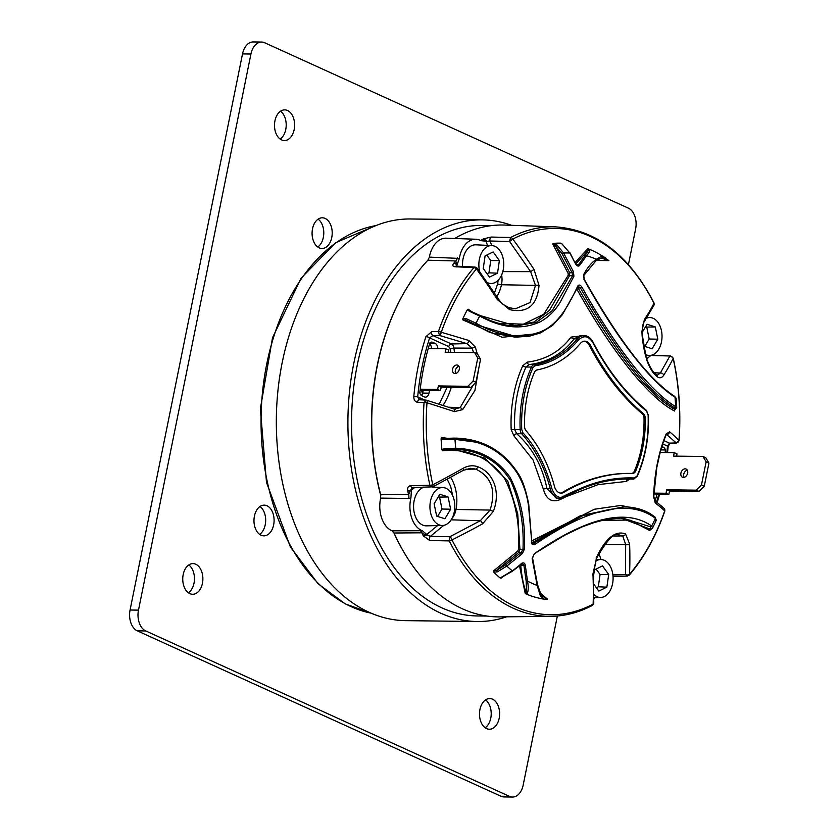 <?xml version="1.0" encoding="UTF-8"?>
<svg xmlns="http://www.w3.org/2000/svg" width="839" height="839" viewBox="0 0 839 839"><rect width="100%" height="100%" fill="white"/><g stroke="black" fill="none" stroke-linecap="round" stroke-linejoin="round"><path stroke-width="1.26" d="M506.693 616.812A200.846 131.765 -89.3 0 1 477.202 621.531L405.625 620.64A200.846 131.765 -89.3 0 1 279.901 468.351A200.846 131.765 -89.3 0 1 346.612 243.205A200.846 131.765 -89.3 0 1 410.596 218.979L482.163 219.87A200.846 131.765 -89.3 0 1 511.528 225.303M477.202 621.531A200.846 131.765 -89.3 0 1 351.478 469.232A200.846 131.765 -89.3 0 1 418.179 244.097A200.846 131.765 -89.3 0 1 482.163 219.87M491.958 225.565L482.1 225.45A195.267 128.105 90.7 0 0 351.583 419.112A195.267 128.105 90.7 0 0 477.265 615.952L487.134 616.067M410.166 282.701A195.267 128.105 90.7 0 0 380.801 495.744M393.606 532.209A195.267 128.105 90.7 0 0 406.768 556.928M698.992 491.434L696.192 490.165L701.488 484.869L704.288 486.138L698.992 491.434L669.522 491.067L666.722 489.798L666.019 493.269L668.819 494.549L653.885 494.36M669.522 491.067L668.819 494.549M696.192 490.165L666.722 489.798M708.934 463.149L706.134 461.87L703.009 456.468L705.809 457.748L708.934 463.149L704.288 486.138M706.134 461.87L701.488 484.869M660.136 452.462L674.241 452.63L673.539 456.112L703.009 456.468M674.241 452.63L677.031 453.909L676.58 456.143M687.655 473.165A4.468 3.241 -65.5 0 0 686.134 469.064A4.468 3.241 -65.5 0 0 681.341 471.791A4.468 3.241 -65.5 0 0 682.443 477.192A4.468 3.241 -65.5 0 0 687.655 473.165M653.938 493.122L666.019 493.269M687.309 470.186A4.468 3.241 -65.5 0 0 684.142 473.06A4.468 3.241 -65.5 0 0 684.058 477.339M420.056 390.429L440.454 390.68L441.157 387.209L470.627 387.576L467.826 386.297L473.123 381L475.912 382.28L470.627 387.576M440.454 390.68L437.654 389.411L438.357 385.94L441.157 387.209M438.357 385.94L467.826 386.297M473.123 381L477.769 358.012L474.643 352.611L477.433 353.88L480.569 359.281L477.769 358.012M475.912 382.28L480.569 359.281M474.643 352.611L445.163 352.244L445.866 348.772L428.236 348.552M448.215 352.286L448.666 350.041L445.866 348.772M437.654 389.411L420.203 389.191M421.849 395.263L420.664 394.718M455.692 373.481A4.468 3.241 114.5 0 1 455.766 369.202A4.468 3.241 114.5 0 1 458.943 366.328M459.29 369.307A4.468 3.241 114.5 0 1 454.067 373.334A4.468 3.241 114.5 0 1 452.976 367.922A4.468 3.241 114.5 0 1 457.769 365.206A4.468 3.241 114.5 0 1 459.29 369.307M437.58 516.394L441.996 509.032L439.531 497.097L438.388 496.719M450.627 509.21L448.11 496.95L439.856 494.265L434.13 503.84L436.647 516.09L444.901 518.775L450.627 509.21L441.996 509.032M439.531 497.097L448.11 496.95M454.256 500.673A18.972 12.449 90.7 0 0 442.898 487.564A18.972 12.449 90.7 0 0 429.935 506.368A18.972 12.449 90.7 0 0 442.426 525.487A18.972 12.449 90.7 0 0 454.256 500.673M423.559 487.323A19.528 12.816 90.7 0 0 413.648 508.738A19.528 12.816 90.7 0 0 426.432 525.843L442.426 525.487M596.372 587.74L598.28 586.797L600.084 574.526L596.12 569.041M600.084 574.526L608.715 574.526L602.496 565.895L594.421 569.88L593.655 575.103M598.28 586.797L606.859 587.122L608.715 574.526M593.928 584.343L598.794 591.096L606.859 587.122M593.96 594.61A18.972 12.449 90.7 0 0 600.693 597.473A18.972 12.449 90.7 0 0 613.089 578.658A18.972 12.449 90.7 0 0 601.164 559.54A18.972 12.449 90.7 0 0 596.928 560.452A18.972 12.449 90.7 0 0 595.344 561.427M644.782 346.392L649.187 339.019L646.733 327.084L645.579 326.717M642.548 339.774L643.849 346.088L652.092 348.772L657.818 339.197L655.301 326.937L647.047 324.263L642.118 332.496M646.733 327.084L655.301 326.937M649.187 339.019L657.818 339.197M645.285 354.394A18.972 12.449 90.7 0 0 649.627 355.484A18.972 12.449 90.7 0 0 662.023 336.67A18.972 12.449 90.7 0 0 650.089 317.551A18.972 12.449 90.7 0 0 646.554 318.159M487.029 273.776L488.948 272.832L490.742 260.562L486.788 255.077M489.462 277.132L497.527 273.157L499.373 260.562L493.164 251.931L485.089 255.905L483.243 268.511L489.462 277.132M488.948 272.832L497.527 273.157M490.742 260.562L499.373 260.562M487.354 282.586A18.972 12.449 90.7 0 0 491.36 283.498A18.972 12.449 90.7 0 0 495.02 282.575A18.972 12.449 90.7 0 0 503.652 261.862A18.972 12.449 90.7 0 0 491.832 245.575A18.972 12.449 90.7 0 0 479.73 271.7M491.832 245.575L475.839 244.82A19.528 12.816 90.7 0 0 462.562 266.466M422.52 393.732A2.79 1.835 -89.3 0 1 422.52 393.701A71.409 46.848 -89.3 0 0 421.66 390.45M419.93 391.561A2.79 1.835 -89.3 0 1 419.93 393.428M557.369 616.004L523.179 785.084A16.738 10.98 -89.3 0 1 512.482 797.05A16.738 10.98 -89.3 0 1 509.441 796.358L145.734 630.938A16.738 10.98 -89.3 0 1 138.487 610.131L250.934 54.021A16.738 10.98 -89.3 0 1 261.632 42.055A16.738 10.98 -89.3 0 1 264.673 42.747L628.38 208.156A16.738 10.98 -89.3 0 1 635.626 228.974L628.432 264.579M512.482 797.05L504.061 796.945A16.738 10.98 -89.3 0 1 501.019 796.253L137.313 630.844A16.738 10.98 -89.3 0 1 130.066 610.026L242.513 53.916A16.738 10.98 -89.3 0 1 253.21 41.95L261.632 42.055M280.52 111.22A15.343 10.068 -89.3 0 1 286.204 125.231A15.343 10.068 -89.3 0 1 280.174 139.096M274.94 120.837A15.343 10.068 -89.3 0 1 284.746 109.867A15.343 10.068 -89.3 0 1 294.174 129.584A15.343 10.068 -89.3 0 1 284.369 140.553A15.343 10.068 -89.3 0 1 274.94 120.837M452.924 621.227A15.343 10.068 -89.3 0 1 451.781 621.311A15.343 10.068 -89.3 0 1 450.648 621.196M188.775 564.951A15.343 10.068 -89.3 0 1 194.459 578.952A15.343 10.068 -89.3 0 1 188.429 592.816M183.196 574.558A15.343 10.068 -89.3 0 1 193.001 563.598A15.343 10.068 -89.3 0 1 202.43 583.315A15.343 10.068 -89.3 0 1 192.624 594.274A15.343 10.068 -89.3 0 1 183.196 574.558M318.107 219.147A15.343 10.068 -89.3 0 1 323.781 233.158A15.343 10.068 -89.3 0 1 317.761 247.012M312.528 228.764A15.343 10.068 -89.3 0 1 322.333 217.794A15.343 10.068 -89.3 0 1 331.762 237.51A15.343 10.068 -89.3 0 1 321.945 248.48A15.343 10.068 -89.3 0 1 312.528 228.764M259.996 506.504A15.343 10.068 -89.3 0 1 265.68 520.516A15.343 10.068 -89.3 0 1 259.65 534.38M254.416 516.121A15.343 10.068 -89.3 0 1 264.222 505.151A15.343 10.068 -89.3 0 1 273.65 524.868A15.343 10.068 -89.3 0 1 263.845 535.838A15.343 10.068 -89.3 0 1 254.416 516.121M485.519 699.904A15.343 10.068 -89.3 0 1 491.203 713.916A15.343 10.068 -89.3 0 1 485.173 727.78M479.939 709.521A15.343 10.068 -89.3 0 1 489.745 698.551A15.343 10.068 -89.3 0 1 499.174 718.268A15.343 10.068 -89.3 0 1 489.368 729.238A15.343 10.068 -89.3 0 1 479.939 709.521M422.489 393.827A72.532 47.582 90.7 0 0 421.618 390.45M453.616 449.264L484.795 458.125L507.7 480.894L517.736 513.867L519.918 549.283L522.98 549.325C524.144 524.857 520.075 502.079 510.773 480.988C498.083 460.842 479.551 450.27 455.158 449.264L444.848 449.526L444.576 448.571L455.703 448.225A168.807 110.748 90.7 0 1 454.99 439.258L443.988 439.657L441.083 438.766L441.471 437.518L481.397 442.908M444.576 448.571L441.922 449.652A178.529 117.124 -89.3 0 1 441.083 438.766M454.465 438.094L444.125 438.44L454.465 438.094A1.112 0.524 89.9 0 1 454.99 439.258C481.722 439.783 502.456 451.057 517.191 473.091C523.085 482.939 526.871 493.919 528.56 506.032L531.748 541.69L528.727 504.229C525.801 489.598 522.288 479.384 518.208 473.584C503.536 450.805 482.677 438.975 455.619 438.105M441.471 437.518L444.125 438.44L443.988 439.657M520.579 564.584L520.778 565.255C521.418 574.579 523.578 586.734 526.535 593.142A1.112 0.944 25 0 0 527.259 593.33L526.043 594.012A178.529 117.124 -89.3 0 0 544.029 599.161L540.316 595.753L537.191 585.496L532.136 558.459L534.38 553.698L564.186 535.481L581.878 527.007L594.222 522.529L605.779 519.572L622.213 517.946L650.456 526.798L650.456 529.283A1.112 1.038 66.8 0 0 651.137 529.252A1.112 1.038 66.8 0 0 651.137 529.241L649.984 530.196M620.703 517.946L650.456 529.283L649.648 530.479L629.827 520.065L602.245 520.327M650.225 529.818L649.648 530.479L650.225 529.818M540.683 593.351L547.489 599.172L541.595 595.627M517.632 551.202L518.743 552.429L496.835 570.195L493.332 571.076L517.632 551.202L518.533 549.325L519.918 549.283L518.743 552.429L521.166 552.461L522.278 553.688L506.798 566.073L505.676 564.867L521.166 552.461L522.98 549.325L524.365 549.272C525.791 523.033 521.05 499.09 510.154 477.454C496.95 458.734 478.796 448.98 455.703 448.225A1.112 0.524 -89.2 0 1 455.158 449.264L444.586 449.547L442.478 450.763L441.922 449.652M524.365 549.272L522.278 553.688M502.582 576.949L501.135 578.176L500.17 578.019A178.529 117.124 -89.3 0 1 493.752 572.177L497.422 571.831L496.835 570.195L505.676 564.867M493.752 572.177L493.332 571.076M500.17 578.019L512.199 570.772A168.807 110.748 90.7 0 1 506.798 566.073L497.422 571.831M521.155 563.986L522.435 563.63L523.914 565.297L525.277 565.203L527.5 581.049A1.112 0.619 167.9 0 1 526.189 581.27L523.914 565.297L519.708 565.255M526.043 594.012L525.141 593.089L526.535 593.142L526.189 581.27M525.141 593.089L519.435 565.476M501.911 576.896L501.135 578.176L501.953 576.949M520.83 564.196L512 571.265M521.082 563.651C523.326 562.266 524.721 562.78 525.277 565.203M537.012 584.332A1.112 0.724 158.4 0 1 537.191 585.496A168.807 110.748 -89.3 0 1 527.5 581.049C528.539 586.492 528.455 590.583 527.259 593.33M540.316 595.753A1.112 0.975 -14 0 0 541.029 594.578L541.658 595.69M544.029 599.161L547.489 599.172M541.029 594.578L537.505 584.689L532.545 558.05L534.055 554.317M534.38 553.698C586.86 517.422 625.957 508.182 651.651 525.98A1.112 1.007 127.4 0 1 650.456 526.798M651.651 525.98L652.574 528.025L656.287 520.316L655.133 517.233A1.112 1.007 129.5 0 1 655.427 518.334A168.807 110.748 -89.3 0 1 651.651 525.98M655.542 521.04L655.427 518.334C629.544 498.911 589.502 507.522 535.282 544.154L534.191 542.906L582.623 515.733L623.87 506.808C636.686 507.092 647.1 510.563 655.133 517.233M623.681 506.808L580.473 515.67L532.01 542.749M531.716 540.945L594.432 509.231L620.818 505.456L642.013 509.871M532.083 542.885L534.191 542.906L532.88 543.326L531.748 541.69M535.282 544.154C533.08 545.308 531.758 544.595 531.339 542.036M518.533 549.325C520.023 523.316 515.324 499.614 504.449 478.22C489.305 457.538 468.644 448.383 442.478 450.763M513.908 435.84L511.182 429.673L520.17 429.599A97.628 64.058 -89.3 0 1 531.507 367.062L526.022 366.989A2.79 1.175 24.4 0 1 522.781 365.731L527.28 362.133C545.623 359.847 560.2 351.499 570.992 337.1A2.79 1.835 37.7 0 0 574.096 338.851L577.41 338.893A16.738 10.98 -89.3 0 1 584.101 335.558L580.357 335.516L574.096 338.851C562.938 353.639 547.972 362.217 529.189 364.587L526.022 366.989A97.628 64.058 90.7 0 0 514.674 429.526L516.656 433.669C532.314 447.69 542.403 466.002 546.934 488.592A2.79 1.017 -11.6 0 0 543.389 489.273L533.08 460.013L513.908 435.84A2.79 1.426 131.5 0 1 516.656 433.669L521.68 433.732A5.579 3.66 -89.3 0 1 520.17 429.599L521.732 429.526C520.893 407.051 524.637 386.443 532.954 367.702L535.114 365.762C551.307 363.329 565.822 354.677 578.69 339.795C583.902 335.034 588.6 335.946 592.795 342.522C607.656 370.985 625.6 393.879 646.607 411.215L648.117 414.823C648.904 437.035 645.201 457.444 637.021 476.017L634.494 477.978C610.509 477.034 587.3 483.212 564.857 496.52C559.015 499.027 554.652 496.248 551.758 488.204C545.581 465.425 535.985 446.967 522.949 432.83A1.112 0.692 137.2 0 1 521.68 433.732C534.967 448.54 544.49 466.841 550.248 488.634L551.758 488.204M546.934 488.592L556.718 498.66L560.158 498.702A16.738 10.98 -89.3 0 1 550.248 488.634L546.934 488.592M560.085 498.702A2.79 1.72 -117.4 0 0 560.085 499.614C551.842 502.823 546.273 499.373 543.389 489.273M631.568 473.427A5.579 3.66 90.7 0 0 634.515 470.815A92.049 60.398 90.7 0 0 644.027 418.336A5.579 3.66 90.7 0 0 642.171 413.669L643.429 413.679A5.579 3.66 -89.3 0 1 645.296 418.346A92.049 60.398 -89.3 0 1 635.773 470.826A5.579 3.66 -89.3 0 1 632.627 473.448A5.579 3.66 -89.3 0 1 632.596 473.448A273.367 179.347 90.7 0 0 631.022 473.416A273.367 179.347 90.7 0 0 563.808 492.367A11.159 7.32 -89.3 0 1 561.071 493.143A11.159 7.32 -89.3 0 1 554.464 486.421C548.716 464.628 539.246 446.044 526.032 430.68A5.579 3.66 -89.3 0 1 524.564 426.453A92.049 60.398 -89.3 0 1 534.359 372.485A5.579 3.66 -89.3 0 1 537.054 369.947C553.635 366.685 568.097 357.834 580.41 343.371A11.159 7.32 -89.3 0 1 584.867 341.148A11.159 7.32 -89.3 0 1 590.488 345.322A273.367 179.347 90.7 0 0 643.429 413.679M631.022 473.416L629.764 473.406A273.367 179.347 90.7 0 0 562.549 492.346L563.808 492.367M560.442 493.091A11.159 7.32 90.7 0 0 562.549 492.346M590.488 345.322L589.23 345.301A273.367 179.347 90.7 0 0 642.171 413.669M589.23 345.301A11.159 7.32 90.7 0 0 584.238 341.179M532.954 367.702L531.507 367.062A5.579 3.66 -89.3 0 1 534.212 364.64A1.112 0.839 82 0 1 535.114 365.762M627.782 478.985L628.831 479.027M629.732 479.038L626.303 481.429L598.039 484.648L565.78 496.761M564.269 497.548A16.738 10.98 -89.3 0 1 560.158 498.702L564.584 497.464A1.112 0.776 -120.8 0 1 564.269 497.548A267.788 175.687 -89.3 0 1 630.11 478.985A267.788 175.687 -89.3 0 1 633.623 479.079L628.726 479.027A2.79 2.381 -87.1 0 0 626.303 481.429M562.497 498.387L560.085 499.614M578.69 339.795A1.112 0.671 41.5 0 0 577.41 338.893C564.657 353.649 550.258 362.238 534.212 364.64L529.189 364.587A2.79 1.793 83.3 0 1 527.28 362.133M570.992 337.1L584.563 335.579M583.934 279.387L584.112 279.576C604.468 316.219 624.352 345.857 643.786 368.499C655.626 382.039 666.04 391.603 675.017 397.204A1.112 1.017 -57.6 0 0 674.566 396.312L676.15 398.273L675.017 397.204A168.807 110.748 90.7 0 1 675.689 406.663A1.112 1.028 121.2 0 1 674.472 407.775C647.855 391.247 616.508 351.3 580.441 287.945L578.081 287.913C616.067 354.058 648.316 394.55 674.797 409.38A1.112 1.059 72.3 0 0 675.28 409.348L676.748 407.649L676.15 398.273M539.068 333.471L502.183 337.278L462.813 319.858L465.614 320.005L490.175 332.601L515.24 337.173M517.978 337.205L475.094 324.399L476.049 323.204A168.807 110.748 -89.3 0 1 479.688 316.009L469.473 311.342L467.281 309.832L468.162 309.192L471.287 311.353M462.813 319.858L462.887 318.6L465.96 318.537L465.614 320.005L475.094 324.399M577.735 287.337L578.081 287.913L577.274 288.291M465.96 318.537L476.049 323.204C498.985 336.313 520.337 339.218 540.117 331.94C558.889 324.819 569.241 303.833 577.777 286.068A1.112 0.755 26.1 0 1 577.966 286.875L578.438 286.477L580.441 287.945L581.92 287.106C601.511 322.103 620.766 350.859 639.664 373.386C653.508 389.548 665.516 400.643 675.689 406.663L676.003 408.215M552.691 243.887L553.404 243.352L556.76 244.757L555.638 246.037L569.534 272.455L569.545 275.695A1.112 0.766 26.2 0 1 568.265 275.202L568.066 273.262L552.691 243.887L555.638 246.037L562.12 253.777L563.598 253.011A168.807 110.748 -89.3 0 1 569.838 253.032L561.962 243.908M556.76 244.757L563.598 253.011L573.436 271.689L571.957 272.486L562.12 253.777M568.066 273.262L571.957 272.486L572.618 275.737L569.545 275.695L549.472 310.336L534.024 321.998L514.622 325.993M601.941 256.094A1.112 1.091 77.9 0 1 601.479 258.034L596.11 260.572A1.112 0.933 58.1 0 0 596.382 259.251L601.941 256.094L608.904 260.614L596.298 260.457M601.269 258.055L608.904 260.614M575.093 262.523L587.573 248.952L588.642 248.952A178.529 117.124 -89.3 0 1 596.907 252.759L605.905 258.118M674.566 396.312C649.04 379.616 618.93 340.634 584.259 279.356L583.766 275.549A1.112 0.808 -150.8 0 0 583.619 274.668C587.31 267.651 591.568 262.513 596.382 259.251A168.807 110.748 -89.3 0 0 586.513 255.748L579.676 265.365A1.112 0.829 -149.5 0 0 578.428 264.83L585.349 255.14A1.112 0.891 42.2 0 1 586.513 255.748C589.083 252.738 590.121 250.672 589.618 249.571L588.642 248.952M587.573 248.952L588.894 249.466A1.112 1.091 -28.1 0 1 589.618 249.571M575.827 263.876L588.894 249.466L585.349 255.14M576.55 264.809L578.428 264.83L577.494 265.376M579.676 265.365C578.428 266.718 577.033 266.173 575.491 263.75L570.038 252.906M575.491 263.75L569.838 253.032L562.277 244.201M553.404 243.352A178.529 117.124 -89.3 0 1 560.924 243.163M573.436 271.689L573.907 276.23A1.112 0.766 -153.7 0 0 572.618 275.737L552.083 310.849L536.257 322.375L515.67 326.025M573.907 276.23L560.368 301.935C555.219 310.65 548.454 317.299 540.064 321.893C521.785 330.147 501.659 328.185 479.688 316.009L479.468 315.286M479.761 315.443L516.121 326.025M498.565 323.372L523.326 324.179L543.735 314.321L568.265 275.202M469.756 310.923L468.162 309.192M462.887 318.6A178.529 117.124 -89.3 0 1 467.281 309.832M577.966 286.875L562.245 314.866L552.345 325.616L540.515 332.884L529.378 336.219L515.104 337.173M577.777 286.068C578.962 284.452 580.347 284.799 581.92 287.106M584.112 279.576L583.619 274.668M429.767 540.515A2.79 1.772 -88.9 0 1 430.376 536.362L449.861 536.74L449.264 540.903L429.767 540.515L423.359 535.932A2.79 1.248 -25.1 0 0 425.855 535.156L421.923 532.796L394.047 533.006L392.033 530.825A25.789 16.916 -89.3 0 1 380.633 498.104L380.57 494.318L408.624 494.632A195.309 128.136 -89.3 0 1 407.733 491.056C407.198 487.868 408.173 486.075 410.67 485.687L429.893 485.278L432.484 486.819M410.67 485.687A2.79 1.814 88.8 0 0 412.421 487.553L432.882 486.84A2.79 0.923 62.5 0 0 432.777 484.774A463.831 163.836 -20 0 0 463.222 468.267A2.79 1.112 60.6 0 1 463.222 470.385L432.882 486.84M478.933 367.388L474.926 390.492L462.688 409.61L454.465 411.613A2.79 1.258 -71.7 0 0 454.025 409.002L426.432 400.213A2.79 1.091 107.3 0 1 426.663 400.224A2.79 1.091 107.3 0 1 426.988 402.793L417.507 402.259C414.969 401.776 413.742 399.846 413.816 396.48L417.696 396.857L424.681 400.035M454.465 411.613A463.736 89.06 -167.4 0 0 426.988 402.793A193.148 126.72 90.7 0 0 432.777 484.774A2.79 0.703 -12.4 0 1 429.893 485.278A194.774 127.78 90.7 0 1 424.052 402.615L426.432 400.213M494.412 293.073L497.653 283.865A2.79 0.629 -167.7 0 0 501.46 284.746A16.78 11.012 90.7 0 0 501.628 274.972M612.889 574.925L625.579 574.642A2.79 1.668 2.5 0 0 629.533 574.254A2.79 1.657 40.5 0 1 629.281 575.124C644.132 557.631 655.951 536.352 664.761 511.276A2.79 0.954 -160.8 0 0 664.708 510.909A463.736 89.06 -167.4 0 0 655.228 502.918L653.56 496.415C654.619 472.2 658.835 451.361 666.197 433.889L669.606 431.812A2.79 2.527 129.9 0 1 666.512 434.403L676.381 443.055L669.994 443.254A2.79 1.856 -91.7 0 1 669.428 443.139L675.815 442.95A2.79 2.59 -44.4 0 0 678.971 440.412A193.148 126.72 90.7 0 0 673.172 358.431A463.831 174.46 161.6 0 1 663.733 375.201C661.94 377.917 659.811 378.462 657.325 376.826A2.79 2.412 -54.8 0 0 656.392 374.792C653.057 372.537 649.826 367.23 646.701 358.893C644.803 355.589 641.52 336.166 642.129 332.663L642.129 332.663A2.79 0.996 179 0 0 641.783 332.192L644.373 319.628A463.831 163.836 -20 0 0 653.969 303.278A2.79 1.3 -26.6 0 0 653.938 302.722L653.927 305.239A2.79 2.444 -152.9 0 0 653.969 303.278A193.148 126.72 90.7 0 0 512.818 239.084A463.831 311.73 50 0 1 534.024 269.434L530.636 271.658L535.492 285.396L530.049 302.564L515.293 308.825L509.053 307.766M480.107 240.248L485.498 240.164L486.987 241.265L480.978 240.678A25.107 16.476 90.7 0 0 475.87 239.241A25.107 16.476 90.7 0 0 459.342 258.422L456.573 266.225L455.881 260.95L427.9 260.216L429.358 257.122A25.789 16.916 -89.3 0 1 446.201 238.182L475.87 239.241M491.13 237.049L510.605 237.521L509.567 241.485L490.091 241.003A2.79 1.772 91.4 0 1 491.13 237.049L483.421 238.874A195.309 128.136 -89.3 0 0 481.072 240.279A5.579 3.66 -87.9 0 1 480.642 240.499M497.653 283.865L498.114 280.31M475.157 267.064L473.899 267.641L454.948 266.739C452.599 266.382 452.221 265.197 453.805 263.173A2.79 1.699 42.4 0 1 456.091 264.295M454.948 266.739A2.79 1.846 -87.3 0 1 456.143 266.162L456.584 266.917M429.358 257.122L459.342 258.422M457.349 257.814A5.579 3.597 -88.5 0 1 455.881 260.95A195.309 128.136 -89.3 0 0 453.805 263.173M653.938 302.722C629.051 255.004 596.214 229.718 555.449 226.866A194.774 127.78 90.7 0 0 510.605 237.521A2.79 1.982 62.3 0 1 512.818 239.084L509.567 241.485L530.636 271.658L502.802 271.616M660.838 449.914L665.442 449.966A5.579 3.66 -89.3 0 0 663.25 447.145L661.667 447.124M654.378 500.096L655.311 500.107A189.687 124.445 90.7 0 0 656.979 494.402M665.159 452.525A189.687 124.445 90.7 0 0 665.442 449.966M655.311 500.107A5.579 3.66 -89.3 0 1 654.777 500.484M463.222 470.385L470.742 468.277L475.797 469.106C491.591 476.867 496.342 490.521 490.06 510.081L480.265 520.757L449.861 536.74A2.79 0.933 63.3 0 1 451.99 539.928A193.148 126.72 90.7 0 0 593.142 604.122A2.79 1.688 1.9 0 0 593.771 603.094L592.282 605.475A2.79 1.982 -117.7 0 0 593.142 604.122A463.831 301.107 -128.7 0 0 592.932 574.033A2.79 1.584 -2.6 0 0 593.561 572.964L593.771 603.094M454.665 509.336A2.79 0.535 -169.4 0 0 456.017 509.462L490.06 510.081L493.342 511.381L482.582 523.84A2.79 1.122 -118.7 0 0 480.265 520.757L451.172 519.813M452.714 495.786L450.669 486.4L447.187 479.247M407.733 491.056A2.79 0.766 -13.7 0 0 410.334 490.595L408.624 494.632A5.579 3.576 -89.3 0 1 408.687 498.46L380.633 498.104M410.334 490.595L411.519 489.011L410.911 497.936L408.687 498.46M410.911 497.936A25.107 16.476 90.7 0 0 422.332 530.72L427.575 535.104L425.855 535.156M392.033 530.825L422.332 530.72M419.878 530.594A5.579 3.618 -90.4 0 1 421.923 532.796A195.309 128.136 -89.3 0 0 423.359 535.932M443.8 525.34L430.376 536.362L427.575 535.104M452.011 518.387A16.78 11.012 90.7 0 0 456.017 509.462A32.92 21.604 90.7 0 0 450.616 477.381M592.932 574.033L596.498 558.355C606.964 540.169 614.274 532.293 618.437 534.726L622.737 535.932L625.653 544.511L625.579 574.642L627.226 576.11M593.886 598.931A25.107 16.476 90.7 0 0 595.05 597.599M394.047 533.006A195.948 128.556 90.7 0 0 499.824 616.896L550.636 616.34C564.92 616.162 578.795 612.533 592.282 605.475M596.099 558.113C605.611 538.219 615.438 530.164 625.558 533.94A2.79 2.433 121.6 0 1 622.737 535.932L613.802 536.027M625.558 533.94L629.607 543.934A2.79 1.563 177.9 0 1 625.653 544.511L604.437 544.48M629.607 543.934A463.831 311.73 50 0 1 629.533 574.254A193.148 126.72 90.7 0 0 664.708 510.909A2.79 2.601 -47.2 0 0 664.016 508.308L664.761 511.276M655.228 502.918A2.79 2.538 -52.2 0 0 654.472 500.254L664.016 508.308M653.56 496.415A2.79 0.933 1.9 0 0 653.822 496.027L654.483 500.275M669.606 431.812A463.736 104.99 10.3 0 1 678.971 440.412L676.381 443.065M666.197 433.889A2.79 1.909 23.8 0 1 666.156 434.917L666.753 433.92L666.061 434.13M663.859 440.601L669.428 443.139L667.519 446.096L662.695 443.904M669.994 443.254L668.19 446.327L667.519 446.096L666.848 452.546M661.856 446.516L663.25 447.145M663.733 375.201A2.79 2.349 -147.5 0 0 660.335 373.009L669.721 356.334A2.79 2.423 -154 0 1 673.172 358.431A2.79 0.703 167.6 0 0 673.266 358.19L670.665 356.009L650.833 355.474L646.691 358.872M654.2 372.81L660.335 373.009L657.356 375.211L656.392 374.792M651.043 355.327A2.79 1.846 92.6 0 0 650.833 355.474L650.508 355.411M657.325 376.826C653.224 373.869 649.627 368.069 646.523 359.428L641.783 332.192M644.373 319.628A2.79 2.36 33.4 0 1 644.237 321.746L653.927 305.239M555.449 226.866L504.669 225.062A195.948 128.556 90.7 0 0 454.728 238.486M483.421 238.874A2.79 1.961 59.9 0 1 485.498 240.164M486.987 241.265L490.091 241.003L491.685 245.565M534.024 269.434L539.026 285.459A2.79 1.07 -179.6 0 0 535.492 285.396L501.46 284.746A32.92 21.604 90.7 0 1 496.824 296.754M539.026 285.459C537.233 305.448 527.406 313.503 509.567 309.622A2.79 1.5 -71.9 0 0 508.78 307.619L503.022 304.337L500.338 301.694L477.223 268.207L476.426 268.952A193.148 126.72 90.7 0 0 441.251 332.296A2.79 1.101 106 0 1 439.521 335.485L432.893 335.558L451.382 343.969L466.956 343.644L472.158 348.154L473.532 352.6M509.567 309.622L497.338 299.533L498.104 298.726M497.338 299.533A463.831 301.107 -128.7 0 0 476.426 268.952A2.79 1.657 -139.5 0 0 473.899 267.641A194.774 127.78 90.7 0 0 438.43 331.52A2.79 0.954 19.2 0 1 441.251 332.296A463.736 104.99 10.3 0 1 468.844 340.508A2.79 1.269 107.1 0 1 466.956 343.644L439.521 335.485L438.43 331.52L431.802 331.604A2.79 1.772 89.3 0 0 432.893 335.558L429.62 337.897A2.79 0.902 17.9 0 0 425.918 336.659L431.802 331.604M468.844 340.508L475.335 347.073L472.158 348.154L453.899 348.07A5.653 3.702 90.7 0 0 451.382 343.969A2.79 2.024 -65.5 0 0 448.792 346.622L450.071 348.699L453.899 348.07A61.436 40.303 90.7 0 1 454.434 352.359M473.49 384.702L460.129 407.628L454.203 409.096M462.688 409.61A2.79 1.059 -135.7 0 0 460.129 407.628L448.54 407.209M475.335 347.073L477.244 353.796M455.43 409.264L454.025 409.002A2.79 1.258 -71.7 0 0 453.742 408.981M419.374 399.752L425.981 400.098M419.888 399.867L417.696 396.857C419.605 376.26 423.58 356.617 429.62 337.897L448.792 346.622M417.507 402.259A2.79 1.793 -86.9 0 1 419.448 399.752M439.196 404.188L447.187 387.282M450.533 352.317L450.071 348.699M429.746 343.382L435.231 343.445L432.777 342.333A5.579 3.66 90.7 0 0 431.77 342.102A5.579 3.66 90.7 0 0 429.914 342.847A189.687 124.445 -89.3 0 0 419.773 392.988A5.579 3.66 90.7 0 0 421.965 395.809L424.419 396.92A5.579 3.66 90.7 0 0 425.425 397.151A5.579 3.66 90.7 0 0 428.991 393.166L429.526 390.544M421.618 395.62A5.579 3.66 90.7 0 0 422.678 393.082L428.991 393.166M423.213 390.471L422.678 393.082M431.498 348.594A5.579 3.66 90.7 0 0 429.61 343.812M437.811 348.667A5.579 3.66 90.7 0 0 435.231 343.445M432.777 342.333L430.753 342.312M427.9 260.216A195.948 128.556 90.7 0 0 380.57 494.318M411.519 489.011L413.26 487.218M463.222 468.267C468.089 465.582 472.955 465.079 477.8 466.746A2.79 1.479 110.3 0 1 475.797 469.106L465.792 469.2M477.8 466.746C485.687 469.746 491.235 475.577 494.444 484.218C497.317 493.007 496.95 502.058 493.342 511.381M674.745 409.652A178.529 117.124 -89.3 0 1 674.745 409.684L674.64 411.037C663.492 405.489 649.984 393.397 634.106 374.771C615.312 352.233 596.151 323.56 576.603 288.752M674.64 411.037L674.472 407.775M455.483 511.727L454.465 510.857M519.928 549.734L518.512 549.671M375.935 225.597A195.267 128.105 90.7 0 0 302.082 277.793A195.267 128.105 90.7 0 0 266.886 479.856A195.267 128.105 90.7 0 0 371.142 613.173M250.934 54.021L242.513 53.916M130.066 610.026L138.487 610.131M501.019 796.253L509.441 796.358M145.734 630.938L137.313 630.844M511.182 429.673A99.82 65.494 -89.3 0 1 522.781 365.731M645.296 418.346L644.027 418.336M634.515 470.815L635.773 470.826M592.523 341.819A1.112 0.535 152.5 0 1 592.942 341.997A1.112 0.535 152.5 0 1 592.795 342.522M646.114 410.219A1.112 0.745 129.4 0 1 646.607 411.215M522.949 432.83L521.732 429.526M630.11 478.985C607.562 478.765 585.716 484.921 564.584 497.464A1.112 0.776 -120.8 0 0 564.857 496.52M636.78 476.625L633.697 479.09A5.579 3.66 -89.3 0 1 633.623 479.079A1.112 0.839 -87.5 0 0 634.494 477.978M648.012 414.728L648.39 414.76C649.197 437.15 645.464 457.727 637.189 476.468L637.021 476.017M584.101 335.558C587.772 335.736 590.719 337.886 592.942 341.997C607.74 370.345 625.59 393.124 646.47 410.344L648.117 414.823M487.469 245.366L485.886 240.814M456.699 264.767L457.192 266.204M414.644 487.511L411.058 490.458M426.464 534.695L437.549 525.602M482.582 523.84A463.831 174.46 161.6 0 1 451.99 539.928A2.79 1.3 153.4 0 1 449.264 540.903A194.774 127.78 90.7 0 0 550.636 616.34M596.802 559.33L596.477 558.396M598.857 553.331L601.018 559.529M658.783 494.423L656.591 501.921M443.034 405.415A61.436 40.303 90.7 0 0 451.246 387.335M413.816 396.48A195.026 127.948 -89.3 0 1 425.918 336.659M371.258 613.225L345.144 603.86L318.086 583.766L290.388 546.955L266.498 482.404L260.363 408.771L272.518 337.76L301.044 278.223L335.652 242.691L376.05 225.544M442.898 487.564L432.316 487.06M601.164 559.54L596.11 559.298M600.693 597.473L593.918 597.62M650.089 317.551L647.026 317.404M649.627 355.484L645.631 355.568M491.36 283.498L488.036 283.582M502.215 577.085L512.241 571.275L522.435 563.63M651.137 529.252L652.574 528.025M633.697 479.09L628.715 479.027M560.767 497.632C585.14 485.015 606.838 478.786 625.863 478.933M562.455 244.233L561.627 243.74M583.766 275.549L596.11 260.572M577.578 265.376L575.659 263.593M468.896 310.42L479.656 315.286C494.643 324.242 511.926 326.486 516.163 326.035L516.163 326.035M613.026 576.424L627.226 576.099L629.281 575.124M596.498 558.355L593.561 572.964M666.156 434.917C663.072 441.838 660.566 450.658 660.303 451.822L656.832 467.407L653.822 496.027M668.19 446.327L667.55 452.546M659.559 494.433L657.231 502.446M673.266 358.19C679.097 384.923 681.037 412.348 679.076 440.475M651.777 355.138L670.665 356.009M642.129 332.663C642.328 326.843 643.031 323.204 644.237 321.746M515.293 308.825L508.78 307.619M477.223 268.207L475.105 267.054L456.143 266.162"/></g></svg>
